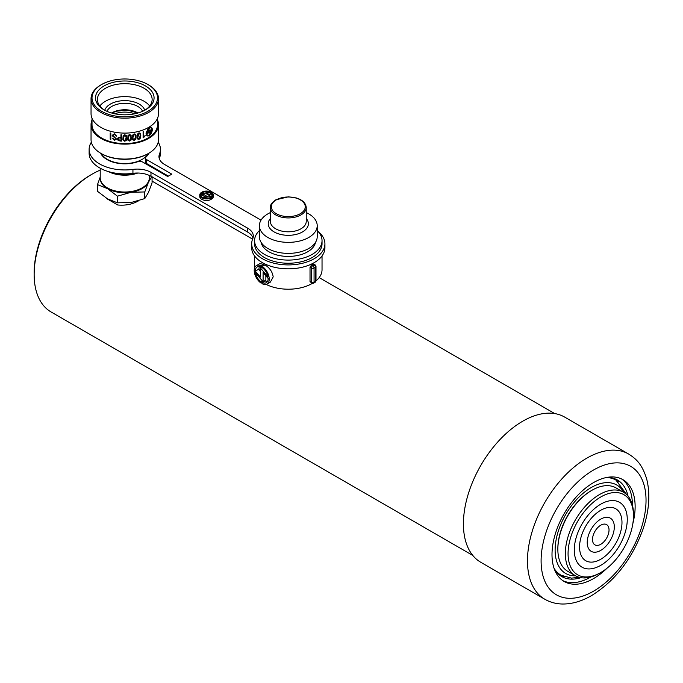 <?xml version="1.0" encoding="UTF-8"?>
<svg xmlns="http://www.w3.org/2000/svg" width="683" height="683" viewBox="0 0 683 683"><rect width="100%" height="100%" fill="white"/><g stroke="black" fill="none" stroke-linecap="round" stroke-linejoin="round"><path stroke-width="1.02" d="M34.15 274.489L34.15 272.91A79.979 46.179 -60 0 1 90.702 174.959L92.068 174.174A81.909 47.289 120 0 0 34.15 274.489A81.909 47.289 120 0 0 51.114 311.986L472.815 555.45M138.401 200.922C132.348 204.345 125.459 205.694 117.732 204.985L106.83 198.693M100.205 170.135A81.909 47.289 120 0 0 92.068 174.174L90.702 174.959M557.849 549.303L557.849 548.517A47.221 27.26 -60 0 1 591.23 490.684L591.913 490.292A48.177 27.815 120 0 0 557.849 549.303A48.177 27.815 120 0 0 567.821 571.355L575.317 575.684A48.177 27.815 -60 0 1 567.932 537.077A48.177 27.815 -60 0 1 599.409 494.62A48.177 27.815 -60 0 1 623.502 492.238A48.177 27.815 -60 0 1 633.482 514.29L633.482 515.861A46.256 26.705 120 0 0 600.775 496.976A46.256 26.705 120 0 0 568.068 553.631A46.256 26.705 120 0 0 600.775 572.516L599.409 573.302A48.177 27.815 -60 0 1 575.317 575.684M600.775 510.252A29.992 17.314 -60 0 1 618.252 510.79A29.992 17.314 -60 0 1 619.541 535.318A29.992 17.314 -60 0 1 600.775 559.24A29.992 17.314 -60 0 1 588.763 561.87A29.992 17.314 -60 0 1 580.516 539.186A29.992 17.314 -60 0 1 600.775 510.252M600.775 504.165A37.463 21.625 -60 0 1 615.767 500.878A37.463 21.625 -60 0 1 626.072 529.205A37.463 21.625 -60 0 1 600.775 565.328A37.463 21.625 -60 0 1 578.936 564.67A37.463 21.625 -60 0 1 577.331 534.038A37.463 21.625 -60 0 1 600.775 504.165M600.775 525.201A11.688 6.745 -60 0 1 607.58 525.415A11.688 6.745 -60 0 1 608.083 534.968A11.688 6.745 -60 0 1 600.775 544.291A11.688 6.745 -60 0 1 596.097 545.316A11.688 6.745 -60 0 1 592.878 536.479A11.688 6.745 -60 0 1 600.775 525.201M600.775 519.114A19.15 11.056 -60 0 1 608.442 517.432A19.15 11.056 -60 0 1 613.701 531.912A19.15 11.056 -60 0 1 600.775 550.378A19.15 11.056 -60 0 1 589.608 550.046A19.15 11.056 -60 0 1 588.789 534.379A19.15 11.056 -60 0 1 600.775 519.114M599.409 573.302L600.775 572.516A46.256 26.705 120 0 0 633.482 515.861M623.502 492.238L616.006 487.91A48.177 27.815 120 0 0 591.913 490.292L591.23 490.684M621.564 478.945A58.781 33.937 -60 0 1 632.407 505.104M590.923 576.964A58.781 33.937 -60 0 1 590.838 577.007A58.781 33.937 -60 0 1 562.843 580.652M607.119 568.128A58.781 33.937 -60 0 1 593.561 578.578A58.781 33.937 -60 0 1 564.175 581.489A58.781 33.937 -60 0 1 555.168 534.388A58.781 33.937 -60 0 1 593.561 482.591A58.781 33.937 -60 0 1 622.956 479.679A58.781 33.937 -60 0 1 632.859 523.554M544.838 599.256L480.781 562.28A83.838 48.399 -60 0 1 467.932 495.098A83.838 48.399 -60 0 1 522.7 421.223A83.838 48.399 -60 0 1 564.619 417.065L628.667 454.05A83.838 48.399 -60 0 0 586.748 458.199A83.838 48.399 -60 0 0 531.98 532.074A83.838 48.399 -60 0 0 544.838 599.256C550.25 602.338 556.175 603.926 562.613 604.02C572.209 604.045 581.856 601.236 591.572 595.585C614.982 581.011 632.091 558.976 642.899 529.479C649.217 510.961 650.481 494.15 646.699 479.065C642.114 464.295 636.522 459.096 628.667 454.05M608.519 477.451A55.024 31.768 -60 0 1 615.725 479.85A55.024 31.768 -60 0 1 618.627 481.916M606.965 477.417A55.724 32.169 -60 0 1 609.33 477.511A55.724 32.169 -60 0 1 628.019 496.08M587.534 578.766L587.534 577.69M580.909 577.673A55.724 32.169 -60 0 1 555.484 570.775A55.724 32.169 -60 0 1 554.22 568.777M563.953 576.623A55.024 31.768 -60 0 1 560.709 575.146A55.024 31.768 -60 0 1 555.023 570.1M152.07 176.923L152.07 182.848L148.416 192.512L144.762 198.608L131.11 202.501L117.459 202.825L117.459 196.175L131.11 192.273L144.762 191.949L148.416 182.284L152.07 176.188M144.762 198.608L144.762 191.949M117.459 202.825L107.47 198.847L97.473 191.291L97.473 184.632L107.47 188.619L117.459 196.175M100.205 177.093L97.473 184.632M149.227 179.236A24.477 14.13 180 0 1 148.416 182.284A24.477 14.13 180 0 1 131.11 192.273A24.477 14.13 180 0 1 107.47 188.619A24.477 14.13 0 0 1 100.324 179.236M149.346 175.446L149.346 177.836A24.571 14.189 180 0 1 142.149 187.868L141.466 188.26A23.606 13.634 180 0 1 136.233 190.54A23.606 13.634 180 0 1 108.076 188.26L107.402 187.868A24.571 14.189 180 0 1 100.205 177.836L100.205 168.206M142.149 187.868A24.571 14.189 180 0 1 136.694 190.241A24.571 14.189 180 0 1 107.402 187.868M137.787 173.03A24.571 14.189 180 0 1 136.694 173.405A24.571 14.189 180 0 1 108.384 171.57M136.848 173.038A24.093 13.908 180 0 1 136.463 173.158A24.093 13.908 180 0 1 110.202 172.073M148.22 153.598A24.571 14.189 180 0 1 136.694 161.76A24.571 14.189 180 0 1 101.323 153.598M99.846 105.993A27.269 15.743 180 0 1 111.542 98.608A27.269 15.743 180 0 1 149.705 105.993M148.126 164.415A24.093 13.908 180 0 1 147.835 165.03M148.527 164.637A24.571 14.189 180 0 1 148.22 165.252M114.829 113.805A18.313 10.569 180 0 1 134.722 113.805M112.029 113.13A18.313 10.569 180 0 1 137.522 113.13M152.087 128.967A32.571 18.808 0 0 0 152.189 128.882L151.481 127.243M146.017 132.98A32.571 18.808 0 0 0 146.162 132.912L147.801 129.275L149.278 127.909L151.378 127.627L149.415 127.994L148.501 131.46A32.767 18.919 0 0 0 151.609 129.275L149.586 135.106L152.113 129.864A32.767 18.919 0 0 0 152.335 129.676C151.899 133.253 150.431 135.371 147.938 136.037L147.041 135.797L145.991 133.859A32.767 18.919 0 0 0 146.282 133.714L147.938 135.678L149.415 135.225L150.243 131.742A32.767 18.919 180 0 1 147.938 133.219A32.767 18.919 180 0 1 146.896 133.8L149.227 128.122L147.938 129.352L146.299 132.989A32.767 18.919 180 0 1 146 133.142L147.938 129.002L151.541 127.269L152.326 128.967A32.767 18.919 180 0 1 152.113 129.155L151.378 127.627M146.982 133.595A32.571 18.808 0 0 0 147.801 133.142A32.571 18.808 0 0 0 150.106 131.665L150.243 131.742M146.973 135.763L147.801 135.96C150.294 135.294 151.763 133.176 152.189 129.591M149.586 135.106L151.464 129.189M148.501 131.46L149.415 127.994M147.938 153.76L148.621 153.368L147.938 153.76A32.767 18.919 180 0 1 101.605 153.76L100.922 153.368A33.723 19.474 0 0 0 148.621 153.368L148.621 153.368A33.723 19.474 0 0 0 158.499 139.597L158.499 124.648A33.723 19.474 180 0 1 148.621 138.418A33.723 19.474 180 0 1 111.867 142.636A33.723 19.474 180 0 1 91.044 124.648A33.723 19.474 180 0 1 92.009 120.029M91.044 124.648L91.044 139.597A33.723 19.474 0 0 0 100.922 153.368M100.922 84.914L101.605 84.521A32.767 18.919 0 0 0 101.605 111.278A32.767 18.919 0 0 0 147.938 111.278A32.767 18.919 0 0 0 147.938 84.521A32.767 18.919 0 0 0 101.605 84.521L100.922 84.914A33.723 19.474 180 0 0 91.044 98.685L91.044 113.634A33.723 19.474 180 0 0 111.867 131.623A33.723 19.474 180 0 0 148.621 127.405A33.723 19.474 180 0 0 158.499 113.634L158.499 98.685A33.723 19.474 180 0 1 148.621 112.456A33.723 19.474 180 0 1 111.867 116.673A33.723 19.474 180 0 1 91.044 98.685M104.064 85.938A29.292 16.913 180 0 1 145.488 85.938A29.292 16.913 180 0 1 145.488 109.861L145.488 109.861A29.292 16.913 180 0 1 104.064 109.861A29.292 16.913 180 0 1 104.064 85.938M144.787 110.253A27.363 15.803 0 0 0 152.138 99.47A27.363 15.803 0 0 0 135.243 84.871A27.363 15.803 0 0 0 105.421 88.303A27.363 15.803 0 0 0 97.404 99.47A27.363 15.803 0 0 0 104.764 110.253A20.336 11.739 180 0 1 114.906 102.108A20.336 11.739 180 0 1 144.77 110.253M112.132 135.097L115.922 138.982L114.36 139.878L112.926 138.401A32.767 18.919 180 0 1 112.328 138.265L114.385 140.357L116.511 139.11L112.729 135.243L114.496 134.32L116.119 136.096A32.767 18.919 0 0 0 116.708 136.19L114.437 133.842L112.149 135.345M114.496 134.32L116.101 135.985A32.571 18.808 180 0 0 116.691 136.071L116.682 135.849M114.385 140.357L116.494 138.837M126.304 135.558L124.733 134.722L123.162 135.558L122.88 139.443L123.162 140.374L124.733 141.253L126.304 140.382L126.304 135.558M140.467 133.27L138.956 132.861L137.454 134.107L137.454 138.922L138.956 139.392L140.467 138.086L140.724 134.047M143.652 131.426A32.767 18.919 180 0 1 143.106 131.648L143.106 137.864A32.767 18.919 0 0 0 143.524 137.693L145.197 135.797L143.652 136.224L143.652 131.426M135.815 134.474L134.278 133.911L132.75 135.012L132.75 139.827L134.278 140.442L135.815 139.289L136.054 135.166M127.986 140.305L129.539 141.057L131.093 140.041L131.093 135.225L129.539 134.525L127.986 135.49L127.747 139.58M117.502 139.033L118.133 140.433L120.054 140.98A32.767 18.919 0 0 0 121.523 141.082L121.523 134.79A32.767 18.919 180 0 1 120.942 134.756L120.942 137.582A32.767 18.919 180 0 1 120.37 137.548C118.629 137.232 117.672 137.727 117.502 139.033L117.527 139.358M110.817 133.083A32.767 18.919 180 0 1 110.211 132.912L110.211 139.204A32.767 18.919 0 0 0 110.817 139.375L110.817 133.083M157.534 118.253L157.534 124.648A32.767 18.919 180 0 1 147.938 138.026A32.767 18.919 180 0 1 112.234 142.124A32.767 18.919 180 0 1 92.009 124.648L92.009 118.253M147.101 135.396L147.938 135.678M157.534 120.029A33.723 19.474 180 0 1 158.499 124.648M147.938 84.521L148.621 84.914A33.723 19.474 180 0 1 158.499 98.685M147.801 135.601L146.145 133.629M143.635 131.298L143.652 136.224M145.172 135.661L143.524 137.693M140.809 135.576L140.45 137.966L138.939 139.272L137.454 138.922M137.428 138.811L137.215 138.239M138.956 133.339L140.177 134.397L140.254 135.746L138.956 138.922L137.735 137.855L138.931 133.219L137.642 136.352L137.744 137.855M140.177 134.397L138.931 133.219M136.156 136.822L135.797 139.178L134.261 140.331L132.75 139.827M132.733 139.716L132.511 139.119M134.278 134.389L135.516 135.567L135.601 136.933L134.278 139.972L133.048 138.794L132.963 137.394L134.261 134.269L132.946 137.283L133.048 138.794M135.516 135.567L134.261 134.269M131.443 137.599L131.076 139.93L129.539 141.057M129.522 140.946L127.969 140.194M129.531 134.995L130.786 136.293L130.871 137.667L129.531 140.587L128.284 139.298L128.199 137.889L129.514 134.884L128.182 137.778L128.284 139.298M130.786 136.293L129.514 134.884M126.662 137.966L126.287 140.271L124.716 141.142L123.162 140.374M123.145 140.263L122.914 139.631M124.724 135.2L125.996 136.6L126.082 137.975L124.724 140.783L123.461 139.392L123.375 137.975L124.707 135.089L123.358 137.864L123.461 139.392M125.996 136.6L124.707 135.089M121.506 134.79L121.506 140.971A32.571 18.808 180 0 1 120.037 140.869L118.133 140.433M118.116 140.322L117.485 138.914M119.952 137.983A32.767 18.919 0 0 0 120.942 138.06L120.942 140.578A32.767 18.919 180 0 1 120.157 140.519L118.091 139.042L118.68 138.068L119.935 137.872L118.68 138.068M119.935 137.872A32.571 18.808 180 0 0 120.925 137.949L120.942 138.06M118.663 137.957L118.074 138.931M115.538 138.017L114.001 137.223M113.976 137.104L112.405 135.917M114.368 140.237L112.311 138.179M114.479 134.201L112.712 135.123M110.8 133.074L110.817 139.375M110.8 139.247A32.571 18.808 180 0 1 110.211 139.084M268.163 278.493A9.092 5.251 60 0 1 268.163 278.536A9.092 5.251 60 0 1 266.276 282.694A9.092 5.251 60 0 1 262.281 282.531L262.281 283.795A10.629 6.138 -120 0 0 267.044 284.026A10.629 6.138 -120 0 0 269.247 279.168A10.629 6.138 -120 0 0 262.281 266.481L262.281 267.745A9.092 5.251 60 0 1 268.009 276.837L260.368 267.932L260.368 277.059L255.305 271.151A9.092 5.251 60 0 1 257.184 266.951A9.092 5.251 60 0 1 261.188 267.113L261.188 265.858A10.629 6.138 -120 0 0 256.415 265.619A10.629 6.138 -120 0 0 254.691 273.789A10.629 6.138 -120 0 0 261.188 283.163L261.188 281.908A9.092 5.251 60 0 1 255.459 272.816L263.092 281.72L263.092 272.594L268.163 278.493M261.188 267.113L265.013 264.91C269.734 267.907 272.457 271.894 273.191 276.888L270.374 282.113L267.044 284.026M261.188 283.163L265.013 280.961L267.488 281.447M265.858 275.812L265.858 280.124L263.092 281.72M256.415 265.619L259.745 263.698L263.92 264.278L263.92 265.533M259.267 266.549L258.908 269.068L260.368 271.552M266.122 284.401A33.723 19.474 -0 0 0 312.157 283.505A33.723 19.474 -0 0 0 312.396 283.36M310.022 281.481L311.337 282.241A1.929 1.11 -60 0 0 311.738 283.129L310.022 281.481L310.022 267.326L311.465 265.004A33.723 19.474 -0 0 0 312.157 264.62A33.723 19.474 -0 0 0 312.823 264.219L315.025 264.842A1.929 1.11 -60 0 0 314.06 264.936L312.823 264.219M259.395 230.589A33.723 19.474 -0 0 0 254.58 240.621L254.58 243.771A33.723 19.474 -0 0 0 275.403 261.76A33.723 19.474 -0 0 0 312.157 257.542A33.723 19.474 -0 0 0 322.034 243.771L322.034 240.621A33.723 19.474 -0 0 0 317.211 230.589M254.58 240.621A33.723 19.474 -0 0 0 275.403 258.609A33.723 19.474 -0 0 0 312.157 254.392A33.723 19.474 -0 0 0 322.034 240.621M261.102 242.328A27.363 15.803 -0 0 0 279.219 255.527A27.363 15.803 -0 0 0 307.657 251.796A27.363 15.803 -0 0 0 315.512 242.328M270.383 212.575A28.908 16.691 -0 0 0 267.864 213.873A28.908 16.691 -0 0 0 259.395 225.672L259.395 236.685A28.908 16.691 -0 0 0 277.247 252.112A28.908 16.691 -0 0 0 308.75 248.492A28.908 16.691 -0 0 0 317.211 236.685L317.211 225.672A28.908 16.691 -0 0 0 306.232 212.575M259.395 225.672A28.908 16.691 -0 0 0 277.247 241.09A28.908 16.691 -0 0 0 308.75 237.479A28.908 16.691 -0 0 0 317.211 225.672M315.981 280.867A33.723 19.474 -0 0 0 322.034 269.734L322.034 255.937M263.92 264.278L261.188 265.858M258.908 269.068L255.305 271.151M262.281 266.831L260.368 267.932M262.571 281.106L261.188 281.908M91.351 142.192A35.653 20.584 -0 0 0 89.123 149.355A35.653 20.584 -0 0 0 99.564 163.911A35.653 20.584 -0 0 0 132.937 169.393A19.269 11.124 180 0 1 150.986 172.355L247.673 228.173A19.269 11.124 180 0 1 253.316 236.045A19.269 11.124 180 0 1 252.753 238.709A36.617 21.139 -0 0 0 251.686 243.771A36.617 21.139 -0 0 0 262.417 258.72A36.617 21.139 -0 0 0 302.321 263.305A36.617 21.139 -0 0 0 324.92 243.771A36.617 21.139 -0 0 0 318.039 231.426M251.686 243.771L251.686 247.707A36.617 21.139 -0 0 0 262.417 262.656A36.617 21.139 -0 0 0 302.321 267.232A36.617 21.139 -0 0 0 324.92 247.707L324.92 243.771M100.614 153.188A25.058 14.463 -0 0 0 107.06 159.583A25.058 14.463 -0 0 0 137.864 161.692A3.85 2.228 180 0 1 142.61 162.008L167.702 176.496L171.792 174.139L146.691 159.651A3.85 2.228 180 0 1 145.564 158.08A3.85 2.228 180 0 1 146.136 156.911A25.058 14.463 -0 0 0 148.937 153.188M89.123 149.355L89.123 153.291A35.653 20.584 -0 0 0 99.564 167.847A35.653 20.584 -0 0 0 132.937 173.328A19.269 11.124 180 0 1 150.986 176.291L247.673 232.109A19.269 11.124 180 0 1 253.009 238.008M201.758 197.746A6.762 3.902 -0 0 0 210.97 197.942L210.97 199.513A6.762 3.902 -0 0 1 201.758 199.325A6.762 3.902 -0 0 1 199.778 196.559L199.778 194.988A6.762 3.902 -0 0 0 201.758 197.746M210.97 197.942L210.287 197.549A5.806 3.347 180 0 1 203.389 197.805L210.885 196.397L205.848 193.485L210.595 192.597A5.806 3.347 180 0 1 212.345 194.988A5.806 3.347 180 0 1 210.97 197.156L211.653 197.549A6.762 3.902 -0 0 0 213.301 194.988A6.762 3.902 -0 0 0 209.348 191.436A6.762 3.902 -0 0 0 202.108 192.043L202.791 192.435A5.806 3.347 180 0 1 209.69 192.179L202.194 193.579L207.239 196.491L202.484 197.387A5.806 3.347 180 0 1 202.441 197.361A5.806 3.347 180 0 1 200.742 194.988A5.806 3.347 180 0 1 202.108 192.828L202.108 194.399A5.806 3.347 180 0 0 200.904 195.773M146.691 159.651L146.691 163.587L168.385 176.103M146.691 163.587A3.85 2.228 180 0 1 145.564 162.008L145.564 158.08M159.267 158.584A19.269 11.124 180 0 1 159.481 158.004A35.653 20.584 -0 0 0 160.428 153.291L160.428 149.355A35.653 20.584 -0 0 0 158.2 142.192M261.026 220.148L164.612 164.492A19.269 11.124 180 0 1 158.968 156.62A19.269 11.124 180 0 1 159.481 154.068A35.653 20.584 -0 0 0 160.428 149.355M210.97 197.156L210.97 198.727L211.653 199.12A6.762 3.902 -0 0 0 213.301 196.559L213.301 194.988M207.905 194.672L210.595 194.168A5.806 3.347 180 0 1 212.182 195.773M202.194 193.579L202.194 195.159L205.182 196.875M202.791 192.435L202.791 193.468M202.108 192.043L202.108 192.828L201.425 192.435A6.762 3.902 -0 0 0 199.778 194.988M210.885 196.397L210.885 197.891M210.595 192.597L210.595 194.168M211.653 197.549L211.653 199.12M623.792 492.409A51.071 29.489 120 0 0 591.23 487.542A51.071 29.489 120 0 0 556.022 540.321A51.071 29.489 120 0 0 575.615 575.854M579.218 577.306L571.423 578.125L561.042 575.231A54.93 31.708 -60 0 1 554.024 568.213M606.384 477.528A54.93 31.708 -60 0 1 615.972 480.098L614.051 478.988M593.561 591.171A74.199 42.841 -60 0 1 541.098 560.88A74.199 42.841 -60 0 1 593.561 470.006A74.199 42.841 -60 0 1 646.033 500.298A74.199 42.841 -60 0 1 593.561 591.171M106.941 111.32A18.407 10.629 180 0 1 115.845 104.661A18.407 10.629 180 0 1 142.602 111.32M111.577 112.994A18.407 10.629 180 0 1 115.845 111.107A18.407 10.629 180 0 1 137.975 112.994M111.628 112.968A18.791 10.851 180 0 1 115.658 111.227M115.837 111.175A18.791 10.851 180 0 1 137.923 112.968M300.981 214.897A17.92 10.347 180 0 1 281.447 217.134A17.92 10.347 180 0 1 270.383 207.581C269.998 205.224 271.817 202.638 275.83 199.82L288.371 196.824L296.345 197.95C302.586 199.923 305.882 203.133 306.232 207.581A17.92 10.347 180 0 1 300.981 214.897M276.316 199.863A16.955 9.793 -0 0 0 276.316 213.711A16.955 9.793 -0 0 0 300.298 213.711A16.955 9.793 -0 0 0 300.298 199.863A16.955 9.793 -0 0 0 276.316 199.863M270.383 218.526A20.063 11.585 -0 0 0 276.555 233.125A20.063 11.585 -0 0 0 302.492 231.93A20.063 11.585 -0 0 0 306.232 218.526M270.383 207.581L270.383 221.463A17.92 10.347 -0 0 0 281.447 231.016A17.92 10.347 -0 0 0 300.981 228.779A17.92 10.347 -0 0 0 306.232 221.463L306.232 207.581M315.426 281.456L315.426 267.292L314.06 268.077L314.06 282.241L315.426 281.456A1.929 1.11 60 0 1 315.025 282.335L313.659 283.129A1.929 1.11 -120 0 0 314.06 282.241A1.929 1.11 -0 0 1 311.337 282.241L311.337 268.077A1.929 1.11 -60 0 1 312.703 265.721L314.06 264.936A1.929 1.11 -120 0 1 315.426 267.292A1.929 1.11 -0 0 0 315.99 266.507L315.99 280.67A1.929 1.11 -0 0 1 315.426 281.456M310.022 267.326L311.337 268.077A1.929 1.11 -0 0 0 314.06 268.077A1.929 1.11 60 0 0 312.703 265.721L311.465 265.004M132.937 169.393L132.937 173.328M150.986 172.355L150.986 176.291M247.673 228.173L247.673 232.109M159.481 154.068L159.481 158.004M554.716 413.582L319.166 277.588M252.573 239.135L152.07 181.115M561.042 575.231L559.129 574.13M626.849 494.799L615.972 480.098M137.829 113.037L127.32 110.04L115.777 111.286L111.722 113.037M149.346 165.115L149.346 165.901M254.58 268.035L254.58 255.937M315.025 282.335A1.929 1.929 0 0 0 315.99 280.67M311.738 283.129A1.929 1.929 0 0 0 313.659 283.129M315.99 266.507A1.929 1.929 0 0 0 315.025 264.842"/></g></svg>
